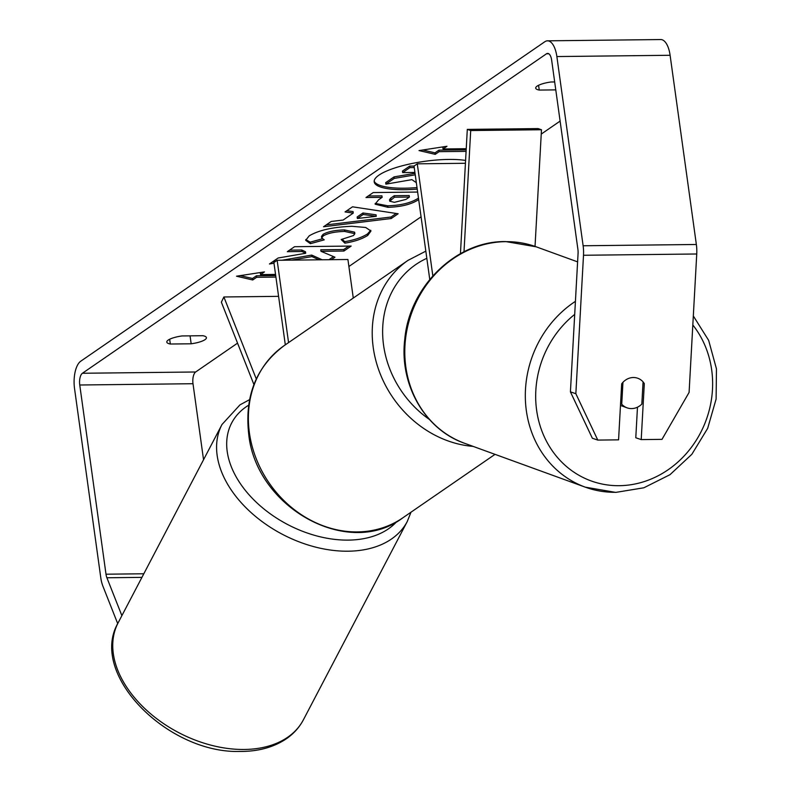 <?xml version="1.0" encoding="UTF-8"?>
<svg xmlns="http://www.w3.org/2000/svg" width="791" height="791" viewBox="0 0 791 791"><rect width="100%" height="100%" fill="white"/><g stroke="black" fill="none" stroke-linecap="round" stroke-linejoin="round"><path stroke-width="1.19" d="M253.921 384.535L221.361 302.182L223.873 296.971L256.284 378.948M353.28 298.049L347.921 259.497L277.147 260.288L273.894 262.533L285.314 344.836M288.567 342.592L277.147 260.288M223.873 296.971L278.58 296.348M465.592 160.425A53.027 13.398 172.1 0 0 378.998 175.108A53.027 13.398 172.1 0 0 374.202 181.861A53.027 13.398 172.1 0 0 417.223 189.098M191.165 343.788A15.721 3.975 172.1 0 0 205.007 339.665A15.721 3.975 172.1 0 0 206.431 337.658A15.721 3.975 172.1 0 0 202.891 335.71L182.059 335.948A15.721 3.975 172.1 0 0 166.792 342.078A15.721 3.975 172.1 0 0 170.332 344.026L191.165 343.788L190.058 335.859M637.516 378.177A15.721 13.991 108.7 0 0 633.334 377.515A15.721 13.991 108.7 0 0 621.667 383.862L618.572 439.845L597.788 440.083L592.36 438.244L570.42 391.861L578.073 253.427A9.433 4.103 -90.6 0 0 577.905 249.353L551.653 60.146A9.433 4.103 -90.6 0 0 547.639 53.402A9.433 4.103 -90.6 0 0 546.482 53.798L82.412 373.263A9.433 4.103 -90.6 0 0 79.753 384.999L106.004 574.207A9.433 4.103 -90.6 0 0 106.904 577.766L121.883 615.655M291.612 260.13L311.931 256.591L319.089 259.814M331.399 259.675L334.969 257.213L320.978 251.301L343.947 251.034L351.174 246.06L294.559 246.703L287.331 251.676L301.974 251.508L305.712 253.258L278.125 258.004L269.454 263.986L273.983 263.195M343.156 220.046L353.261 213.095L345.054 211.939L352.509 206.807L398.15 213.758L391.229 218.524L323.529 226.76L331.221 221.46L343.156 220.046M555.776 89.887L539.244 90.065A15.721 3.975 -7.9 0 1 535.705 88.127A15.721 3.975 -7.9 0 1 550.971 81.997L554.679 81.948M560.107 121.092L541.242 134.084M421.069 216.813L348.9 266.488M237.547 343.136L195.654 371.988A9.433 4.103 -90.6 0 0 192.994 383.714L203.544 459.739M275.703 275.565L256.422 275.782L256.63 277.295L252.715 279.984L236.519 276.197L264.451 271.906L260.536 274.606L275.545 274.428M256.63 277.295L275.911 277.077M443.87 146.75L442.831 147.462L443.039 148.965L446.955 146.276L419.022 150.567L435.218 154.354L439.134 151.664L466.097 151.358M443.039 148.965L466.235 148.708M418.676 199.589L418.647 199.609C411.379 204.375 401.136 206.935 387.916 207.301L375.112 204.197L378.582 199.816L382.152 197.355L365.976 197.532L373.204 192.559L417.638 192.055M310.408 243.677L305.702 240.335L309.172 235.876C318.684 230.211 332.922 227.017 351.896 226.285L365.689 227.482L370.969 231.012L367.756 235.411C362.1 239.001 354.477 241.581 344.886 243.163L341.188 239.525L353.518 235.53L354.843 233.691L344.609 231.417C335.068 231.694 327.958 233.177 323.262 235.866L321.71 237.923L324.251 239.841L310.408 243.677L310.191 242.175L305.761 239.554M570.42 391.861L575.848 393.7L583.501 255.266A22.01 9.581 -90.6 0 0 583.125 245.764L556.864 56.557A22.01 9.581 -90.6 0 0 547.491 40.825A22.01 9.581 -90.6 0 0 544.811 41.745L80.741 361.21A22.01 9.581 -90.6 0 0 74.542 388.589L100.793 577.796A22.01 9.581 -90.6 0 0 102.889 586.121L117.711 623.624M637.477 407.207L635.786 437.749L641.214 439.598L661.998 439.361L689.09 392.425L696.742 253.99A22.01 9.581 -90.6 0 0 696.357 244.488L670.106 55.281A22.01 9.581 -90.6 0 0 660.732 39.55L547.491 40.825M641.214 439.598L644.309 383.605A15.721 13.991 108.7 0 0 643.063 381.924M575.848 393.7L597.788 440.083M642.994 383.16L644.309 383.605M539.244 90.065L538.582 85.29M170.332 344.026L169.66 339.24M414.909 172.458L402.678 172.596L402.471 171.083L409.708 166.1L409.916 167.613L414.237 167.563M409.708 166.1L414.049 166.051L417.282 163.826L465.434 163.282M402.678 172.596L409.916 167.613M415.038 173.318L394.037 176.897L394.244 178.4L415.245 174.831M394.244 178.4L385.879 184.155L385.672 182.652L394.037 176.897M416.333 182.672L411.893 179.646L385.879 184.155M374.183 181.099A53.027 13.398 172.1 0 0 417.015 187.596M261.366 272.381L260.328 273.093L260.536 274.606M256.422 275.782L252.507 278.481L252.715 279.984M252.507 278.481L240.286 275.624M422.79 149.983L435.01 152.851L438.926 150.152L466.176 149.845M438.926 150.152L439.134 151.664M435.01 152.851L435.218 154.354M363.178 214.48L357.374 218.484L376.249 216.319L363.178 214.48L362.97 212.977L357.156 216.981L357.374 218.484M362.97 212.977L376.041 214.806L376.249 216.319M346.834 210.713L353.053 211.583L353.261 213.095M396.182 213.461L391.021 217.021L391.229 218.524M391.021 217.021L326.228 224.901M394.412 202.338L406.03 199.381L409.412 197.048L394.452 197.216L389.736 201.191L394.412 202.338M394.452 197.216L394.244 195.703L409.204 195.535L409.412 197.048M394.244 195.703L390.813 198.066L389.528 199.688L389.736 201.191M418.469 198.086L418.439 198.106C411.172 202.872 400.918 205.433 387.709 205.789L375.191 203.396M368.21 196L381.944 195.842L382.152 197.355M282.12 260.239L311.723 255.088L322.155 259.784M311.723 255.088L311.931 256.591M272.45 261.92L275.575 261.376M289.555 250.144L301.757 250.005L305.504 251.756L305.712 253.258M301.757 250.005L301.974 251.508M320.978 251.301L320.77 249.788L343.739 249.531L348.742 246.09M343.739 249.531L343.947 251.034M328.957 259.705L333.486 256.591M370.722 230.28L367.548 233.909C361.892 237.488 354.269 240.069 344.678 241.66L344.886 243.163M344.678 241.66L342.285 239.307M354.843 233.691L354.635 232.188L344.401 229.904C334.86 230.181 327.751 231.664 323.054 234.363L321.502 236.41L321.71 237.923M322.313 238.813L310.191 242.175M464.001 251.785L470.704 130.545L467.303 129.388L460.441 253.674M432.835 275.861L417.282 163.826M429.76 279.46L414.029 166.07M470.704 130.545L541.479 129.744L535.032 246.406M467.303 129.388L538.078 128.587L541.479 129.744M622.942 382.31L621.736 404.211A15.721 14.198 110 0 0 627.036 407.82A15.721 14.198 110 0 0 631.544 408.591A15.721 14.198 110 0 0 641.837 404.082L643.073 381.865A15.721 14.198 110 0 0 637.773 378.256M621.736 404.211L620.559 403.776M407.256 521.516L303.418 719.77A104.56 69.262 -152.4 0 1 241.71 749.472A104.56 69.262 -152.4 0 1 141.016 704.84A104.56 69.262 -152.4 0 1 118.166 622.744L222.004 424.49A104.56 69.262 27.6 0 0 244.854 506.586A104.56 69.262 27.6 0 0 345.548 551.208A104.56 69.262 27.6 0 0 407.256 521.516L411.004 512.192M396.746 521.625A96.7 64.051 -152.4 0 1 345.954 540.115A96.7 64.051 -152.4 0 1 242.056 486.07A96.7 64.051 -152.4 0 1 248.621 405.21M546.482 53.798L548.796 53.768M82.412 373.263L195.654 371.988M106.904 577.766L141.925 577.371M106.004 574.207L143.814 573.772M79.753 384.999L192.994 383.714M583.501 255.266L696.742 253.99M583.125 245.764L696.357 244.488M556.864 56.557L670.106 55.281M390.813 198.066L391.021 199.569M387.541 205.798L387.758 207.301M418.439 198.106L418.647 199.609M387.709 205.789L387.916 207.301M367.548 233.909L367.756 235.411M344.56 229.904L344.767 231.417M344.401 229.904L344.609 231.417M323.054 234.363L323.262 235.866M473.077 446.381A104.56 90.352 -124.5 0 1 373.233 347.516A104.56 90.352 -124.5 0 1 408.077 260.328L284.236 345.578A104.56 90.352 55.5 0 0 249.392 432.766A104.56 90.352 55.5 0 0 308.609 519.084A104.56 90.352 55.5 0 0 402.807 517.838C348.406 559.197 255.73 507.614 248.681 433.775C244.528 395.876 256.373 366.48 284.236 345.578M426.824 258.311A96.7 83.559 55.5 0 0 383.566 345.192A96.7 83.559 55.5 0 0 429.394 419.448M615.269 492.318A104.56 94.436 -70 0 1 585.271 487.157A104.56 94.436 -70 0 1 525.471 401.502A104.56 94.436 -70 0 1 575.423 301.351M574.701 314.393A96.7 87.336 110 0 0 538.8 421.227A96.7 87.336 110 0 0 618.869 485.694A96.7 87.336 110 0 0 702.873 428.05A96.7 87.336 110 0 0 692.817 324.992M506.171 241.651A104.56 94.436 110 0 0 407.118 329.036A104.56 94.436 110 0 0 464.742 443.346C424.915 429.651 399.188 384.564 404.765 339.369C409.303 286.53 456.219 240.691 505.696 241.571L536.179 246.812A104.56 94.436 110 0 0 506.171 241.651M303.418 719.77C299.235 727.661 293.263 734.186 285.492 739.358C272.747 747.614 257.352 751.638 239.287 751.45C167.366 753.25 88.236 673.922 118.166 622.744M249.561 399.653L239.97 404.873L222.004 424.49M402.807 517.838L495.018 454.36M425.835 251.133L408.077 260.328M464.742 443.346L585.271 487.157L615.744 492.398L643.884 487.78L669.987 474.689L691.858 454.291L707.668 428.346L716.112 399.06L716.458 368.883L708.657 340.377L693.321 315.955M620.47 405.427L627.036 407.82M536.179 246.812L577.608 261.87"/></g></svg>
